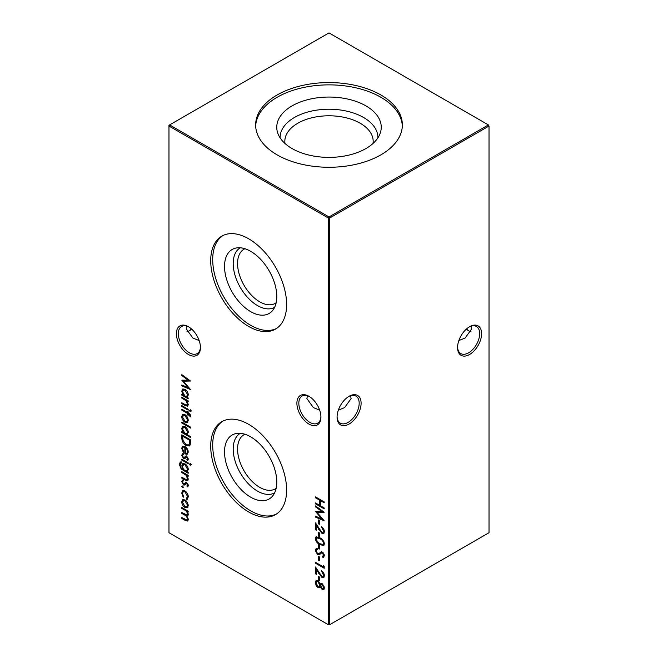 <?xml version="1.0" encoding="UTF-8"?>
<svg xmlns="http://www.w3.org/2000/svg" width="658" height="658" viewBox="0 0 658 658"><rect width="100%" height="100%" fill="white"/><g stroke="black" fill="none" stroke-linecap="round" stroke-linejoin="round"><path stroke-width="0.99" d="M308.915 424.048A16.993 9.812 60 0 1 296.898 403.231A16.993 9.812 60 0 1 308.915 396.289L308.915 396.289A16.993 9.812 60 0 1 320.931 417.106A16.993 9.812 60 0 1 308.915 424.048M309.408 396.585A15.636 9.023 -120 0 0 302.063 396.075A15.636 9.023 -120 0 0 299.67 408.602A15.636 9.023 -120 0 0 309.877 422.378A15.636 9.023 -120 0 0 317.699 423.152A15.636 9.023 -120 0 0 320.923 416.53M188.41 354.473A16.993 9.812 60 0 1 176.393 333.655A16.993 9.812 60 0 1 188.41 326.722L188.41 326.722A16.993 9.812 60 0 1 200.435 347.531A16.993 9.812 60 0 1 188.41 354.473M188.904 327.018A15.636 9.023 -120 0 0 181.559 326.5A15.636 9.023 -120 0 0 179.165 339.026A15.636 9.023 -120 0 0 189.381 352.803A15.636 9.023 -120 0 0 197.194 353.576A15.636 9.023 -120 0 0 200.419 346.963M466.464 329A16.993 9.812 -120 0 0 469.096 330.982M471.062 331.821A15.636 9.023 60 0 1 468.619 330.727L468.619 330.727A15.636 9.023 60 0 1 466.325 329.123M337.077 416.53A15.636 9.023 120 0 0 340.301 423.152A15.636 9.023 120 0 0 348.123 422.378A15.636 9.023 120 0 0 359.178 403.231A15.636 9.023 120 0 0 355.937 396.075A15.636 9.023 120 0 0 348.592 396.585M349.085 396.289L349.085 396.289A16.993 9.812 -60 0 1 361.102 403.231A16.993 9.812 -60 0 1 349.085 424.048A16.993 9.812 -60 0 1 337.069 417.106A16.993 9.812 -60 0 1 349.085 396.289L349.085 396.289M457.581 346.963A15.636 9.023 120 0 0 460.806 353.576A15.636 9.023 120 0 0 468.619 352.803A15.636 9.023 120 0 0 479.674 333.655A15.636 9.023 120 0 0 476.441 326.5A15.636 9.023 120 0 0 469.096 327.018M469.59 326.722L469.59 326.722A16.993 9.812 -60 0 1 481.607 333.655A16.993 9.812 -60 0 1 469.59 354.473A16.993 9.812 -60 0 1 457.565 347.531A16.993 9.812 -60 0 1 469.59 326.722L469.59 326.722M191.675 329.123A15.636 9.023 -60 0 1 189.381 330.727L189.381 330.727A15.636 9.023 -60 0 1 186.938 331.821M188.904 330.982A16.993 9.812 120 0 0 191.536 329M199.152 340.564L192.868 338.023L186.387 329L186.938 326.179M458.848 340.564L465.132 338.023L471.613 329L471.062 326.179M319.656 410.14L313.364 407.598L306.891 398.575L307.434 395.754M338.344 410.14L344.636 407.598L351.109 398.575L350.566 395.754M250.657 311.637A36.947 21.327 60 0 1 225.678 275.883A36.947 21.327 60 0 1 236.016 248.033A36.947 21.327 60 0 1 250.657 251.298A36.947 21.327 60 0 1 273.736 280.645A36.947 21.327 60 0 1 272.297 310.864A36.947 21.327 60 0 1 250.657 311.637M274.633 307.302A34.356 19.839 60 0 1 257.492 305.575A34.356 19.839 60 0 1 235.054 275.332A34.356 19.839 60 0 1 240.269 247.795M276.146 302.795A31.263 18.054 60 0 1 275.307 303.338A31.263 18.054 60 0 1 259.671 301.792A31.263 18.054 60 0 1 239.249 274.238A31.263 18.054 60 0 1 244.044 249.185A31.263 18.054 60 0 1 244.924 248.724M276.483 328.49A53.676 30.992 60 0 1 250.657 325.291A53.676 30.992 60 0 1 215.865 278.902A53.676 30.992 60 0 1 222.84 235.589M248.666 326.442A53.676 30.992 60 0 1 213.603 279.148A53.676 30.992 60 0 1 221.828 236.132A53.676 30.992 60 0 1 248.666 238.788A53.676 30.992 60 0 1 283.73 286.09A53.676 30.992 60 0 1 275.505 329.099A53.676 30.992 60 0 1 248.666 326.442M250.657 497.16A36.947 21.327 60 0 1 225.678 461.414A36.947 21.327 60 0 1 236.016 433.556A36.947 21.327 60 0 1 250.657 436.83A36.947 21.327 60 0 1 273.736 466.177A36.947 21.327 60 0 1 272.297 496.387A36.947 21.327 60 0 1 250.657 497.16M274.633 492.826A34.356 19.839 60 0 1 257.492 491.107A34.356 19.839 60 0 1 235.054 460.863A34.356 19.839 60 0 1 240.269 433.318M276.146 488.326A31.263 18.054 60 0 1 275.307 488.861A31.263 18.054 60 0 1 259.671 487.315A31.263 18.054 60 0 1 239.249 459.761A31.263 18.054 60 0 1 244.044 434.708A31.263 18.054 60 0 1 244.924 434.255M276.483 514.021A53.676 30.992 60 0 1 250.657 510.822A53.676 30.992 60 0 1 215.865 464.433A53.676 30.992 60 0 1 222.84 421.12M248.666 511.973A53.676 30.992 60 0 1 213.603 464.671A53.676 30.992 60 0 1 221.828 421.663A53.676 30.992 60 0 1 248.666 424.32A53.676 30.992 60 0 1 283.73 471.621A53.676 30.992 60 0 1 275.505 514.63A53.676 30.992 60 0 1 248.666 511.973M292.062 105.889A52.245 30.161 180 0 1 353.494 100.575A52.245 30.161 180 0 1 380.299 132.932A52.245 30.161 180 0 1 365.938 148.552A52.245 30.161 180 0 1 313.693 156.061A52.245 30.161 180 0 1 277.701 132.932A52.245 30.161 180 0 1 292.062 105.889M280.119 137.867A48.889 28.228 180 0 1 294.43 117.486A48.889 28.228 180 0 1 348.041 111.449A48.889 28.228 180 0 1 377.881 137.867M284.988 143.469A44.168 25.506 180 0 1 284.832 141.297A44.168 25.506 180 0 1 297.77 123.26A44.168 25.506 180 0 1 345.902 117.733A44.168 25.506 180 0 1 373.168 141.297A44.168 25.506 180 0 1 373.012 143.469M255.674 126.073A73.359 42.351 180 0 1 277.133 97.277A73.359 42.351 180 0 1 356.151 87.876A73.359 42.351 180 0 1 402.326 126.073M277.133 94.974A73.359 42.351 180 0 1 357.072 85.795A73.359 42.351 180 0 1 402.359 124.921A73.359 42.351 180 0 1 380.867 154.869A73.359 42.351 180 0 1 300.928 164.048A73.359 42.351 180 0 1 255.641 124.921A73.359 42.351 180 0 1 277.133 94.974M188.295 496.93L186.806 499.43L186.403 498.435L187.357 497.933L188.155 496.042L187.514 496.412L185.021 491.83L183.261 491.658L182.496 493.516L183.615 496.831L183.179 497.333L181.715 493.048L182.735 490.662L184.956 490.884C187.061 492.373 188.172 494.388 188.295 496.93M187.374 499.249L186.806 499.43L187.448 499.06L187.061 498.106M186.403 498.435L187.514 496.412M183.163 480.916L182.496 481.985L183.516 483.869L184.125 483.975L185.646 482.478L186.625 482.701L188.295 485.522L187.39 486.879L186.847 485.958L188.155 484.699L187.514 485.069L186.658 483.622L185.992 483.581L186.724 483.169L184.536 485.02L183.549 484.79L181.715 481.582L182.579 479.978L183.023 480.99L183.664 480.62M186.847 485.958L187.514 485.069M181.378 462.796L180.152 464.852C180.177 466.835 181.032 468.299 182.718 469.236L181.822 465.79L182.784 463.627L185.03 463.874C187.012 465.247 188.106 467.139 188.295 469.549L187.069 471.753L188.188 472.395L188.188 473.299L181.189 468.99L179.371 464.482L180.251 462.08L181.378 461.891L180.868 462.952L181.509 462.582M190.187 463.635L190.861 464.852L190.187 465.305L189.529 464.079L190.836 463.257M190.861 464.852L190.187 465.305L190.836 464.935L190.17 463.709M182.496 448.6L183.837 452.071L183.467 452.663L181.715 448.262L182.529 446.214L184.988 446.453L187.111 448.526L188.295 452.079L187.045 454.316L184.84 453.839L184.84 447.267L183.154 447.086L182.496 448.6M187.407 454.16L185.482 453.469L184.84 453.839M190.754 436.772L190.754 437.669L181.822 432.52L181.822 431.615L182.924 432.248L181.715 428.555L182.685 426.392L185.021 426.631C187.028 428.037 188.122 429.954 188.295 432.38L186.954 434.576L190.754 436.772M187.242 416.942L188.295 420.347L187.25 422.535L184.988 422.23C182.973 420.857 181.879 418.965 181.715 416.547L182.62 414.417L184.988 414.63L187.242 416.942M181.822 405.591L188.188 409.26L188.188 410.164L181.822 406.496L181.822 405.591M318.406 519.952L319.294 520.47L319.294 524.336L318.406 523.817L318.406 519.952M318.406 532.322L319.294 532.84L319.294 536.698L318.406 536.188L318.406 532.322M318.406 544.692L319.294 545.202L319.294 549.068L318.406 548.558L318.406 544.692M318.406 556.281L319.294 556.8L319.294 560.665L318.406 560.147L318.406 556.281M323.539 575.232L321.532 570.84C323.3 572.032 324.262 573.677 324.427 575.799L323.72 577.51L321.844 577.337L316.399 569.647L316.399 574.319L315.503 573.809L315.503 566.982L321.77 576.4L322.979 576.507L324.18 574.862L324.049 573.899M321.186 583.49L320.356 584.131L322.198 583.728L324.427 587.964L323.703 589.634L322.173 589.51L320.356 587.035L319.656 587.791L318.036 587.635L316.235 585.834L315.281 582.618L316.021 580.619L317.97 580.767L320.356 584.131L320.849 583.613M188.188 397.925L188.188 398.83L181.822 395.154L181.822 394.257L182.924 394.89L181.715 391.189L182.685 389.034L185.021 389.273C187.028 390.671 188.122 392.587 188.295 395.022L187.012 397.243L188.188 397.925M190.187 410.033L190.861 411.258L190.187 411.711L189.529 410.485L190.836 409.663M190.861 411.258L190.187 411.711L190.836 411.34L190.17 410.115M315.503 496.889L324.205 501.914L324.205 502.819L320.635 500.754L320.635 505.912L324.205 507.968L324.205 508.873L315.503 503.847L315.503 502.942L319.747 505.393L319.747 500.236L315.503 497.793L315.503 496.889M168.974 126.032L168.974 532.709L328.358 624.73L328.358 218.053L168.974 126.032L168.974 125.291L169.616 124.921L329 216.943L488.384 124.921L329 32.9L169.616 124.921L168.974 126.032M181.822 507.499L188.188 511.176L188.188 512.08L187.078 511.439L188.295 514.671L187.719 516.053L186.765 516.127L188.295 519.705L187.719 521.062L185.268 520.445L181.822 518.455L181.822 517.55L187.102 520.108L187.514 519.096C187.135 517.032 186.066 515.625 184.298 514.86L181.822 513.429L181.822 512.524L187.102 515.058L187.514 514.062C187.176 512.097 186.173 510.723 184.503 509.95L181.822 508.404L181.822 507.499M186.263 405.213L187.514 404.045L185.836 400.574L181.822 398.123L181.822 397.218L188.188 400.887L188.188 401.791L187.037 401.125L188.295 404.654L187.629 406.183L185.071 405.534L181.822 403.658L181.822 402.754L186.263 405.213L187.727 404.826M181.822 375.578L181.822 374.673L190.532 381.023L183.385 381.179L190.532 389.569L181.822 385.876L181.822 384.971L188.089 387.628L181.822 380.184L188.106 380.159L181.822 375.578L182.472 375.142M318.406 576.383L319.294 576.901L319.294 580.767L318.406 580.249L318.406 576.383M323.317 565.304L324.205 566.406L324.205 568.265L315.503 563.24L315.503 562.343L323.317 566.851L323.317 565.304M318.505 553.921L321.071 551.947L322.395 552.152L324.427 555.796L322.955 557.622L322.42 556.504L323.539 555.179L322.436 553.074L321.31 553.082L319.484 554.727L317.633 554.678L315.281 550.45L316.054 548.764L317.181 548.492L317.625 549.595L316.761 549.833L316.177 550.968L317.649 553.789L319.508 553.394M323.678 557.351L322.955 557.622L323.596 557.252L323.094 556.199M322.42 556.504L323.629 555.895M323.16 552.753L321.31 553.082M315.281 538.515L316.029 536.854L319.854 537.792C322.321 538.927 323.851 540.925 324.427 543.796L323.67 545.49L319.854 544.627C317.37 543.442 315.848 541.411 315.281 538.515L316.375 536.722M323.539 531.17L321.532 526.778C323.3 527.971 324.262 529.616 324.427 531.73L323.72 533.449L321.844 533.276L316.399 525.586L316.399 530.258L315.503 529.748L315.503 522.913L321.77 532.33L322.979 532.445L324.18 530.8L324.049 529.838M315.503 506.816L315.503 505.912L324.205 512.261L317.066 512.418L324.205 520.807L315.503 517.122L315.503 516.209L321.762 518.866L315.503 511.422L321.778 511.398L315.503 506.816L316.144 506.38M190.861 415.897L190.697 416.901L189.891 416.432L190.08 415.626L188.188 413.775L188.188 415.321L187.407 414.869L187.407 413.323L181.822 410.099L181.822 409.202L187.407 412.418L187.407 411.39L188.188 411.842L188.188 412.87L190.861 415.897M181.822 422.082L190.754 427.239L190.754 428.136L181.822 422.987L181.822 422.082M181.822 437.948L181.822 434.839L190.532 439.865L190.211 444.898L189.323 446.017L186.066 445.532C183.269 443.722 181.855 441.197 181.822 437.948L182.472 437.578L182.472 435.209M183.163 454.629L182.496 455.698L183.516 457.59L184.125 457.688L185.646 456.191L186.625 456.422L188.295 459.243L187.39 460.6L186.847 459.671L188.155 458.42L187.514 458.79L186.658 457.343L185.992 457.294L186.724 456.891L184.536 458.733L183.549 458.511L181.715 455.295L182.579 453.691L183.023 454.703L183.664 454.333M186.847 459.671L187.514 458.79M181.822 459.185L188.188 462.862L188.188 463.758L181.822 460.09L181.822 459.185M186.263 479.682L187.514 478.514L185.836 475.043L181.822 472.584L181.822 471.687L188.188 475.356L188.188 476.26L187.037 475.594L188.295 479.114L187.629 480.653L185.071 480.003L181.822 478.127L181.822 477.223L186.263 479.682L187.727 479.295M182.439 486.081L183.163 487.339L182.439 487.759L181.715 486.501L183.08 485.711M183.163 487.339L182.439 487.759L183.08 487.389L182.356 486.13M187.242 502.235L188.295 505.64L187.25 507.82L184.988 507.524C182.973 506.15 181.879 504.25 181.715 501.84L182.62 499.702L184.988 499.924L187.242 502.235M329.642 624.73L489.026 532.709L489.026 126.032L329.642 218.053L329.642 624.73L328.358 624.73L329.642 624.73M329 216.943L328.358 218.053L329.642 218.053L329 216.943M488.384 124.921L489.026 126.032L488.384 124.921M324.205 502.079L321.277 500.384L320.635 500.754M324.205 508.132L316.144 503.477L315.503 503.847M319.747 500.236L320.388 499.866L320.388 505.023L319.747 505.393M320.388 499.866L316.144 497.423L315.503 497.793M188.188 511.332L187.078 511.439M187.991 515.79L186.765 516.127M187.999 520.815L182.472 518.085L181.822 518.455M187.102 520.108L187.744 519.738L188.155 518.726L187.514 519.096M186.995 515.987L182.472 513.059L181.822 513.429M187.102 515.058L188.155 513.692L187.514 514.062M187.283 511.324L182.472 508.034L181.822 508.404M191.503 410.888L190.836 411.34M188.188 401.051L187.037 401.125M187.925 405.937L182.472 403.288L181.822 403.658M186.905 404.843L187.514 404.045M187.209 401.026L186.477 400.204L185.836 400.574M186.477 400.204L182.472 397.745L181.822 398.123M188.188 398.082L182.472 394.784L181.822 395.154M183.442 394.586L182.924 394.89M182.529 392.217L182.356 390.819L181.715 391.189M182.356 390.819L183.031 388.878M186.107 390.104L183.878 389.643L182.496 391.675L184.988 396.083L186.765 396.281L187.514 394.578L185.013 390.169L183.237 390.013M186.765 396.281L188.114 393.616M188.155 394.208L187.514 394.578M185.655 389.799L185.013 390.169M190.203 380.785L183.385 381.179M189.833 388.631L182.472 385.506L181.822 385.876M188.673 387.291L188.089 387.628M183.442 381.147L182.611 380.176M182.472 375.208L188.747 379.789L188.106 380.159M323.999 589.395L322.173 589.51M322.815 589.14L322.075 588.54M320.89 586.722L320.356 587.035M319.952 587.553L318.036 587.635M318.678 587.265L317.724 586.525M316.835 585.488L316.235 585.834M316.432 584.649L315.922 582.248L315.281 582.618M315.922 582.248L316.391 580.471M318.826 581.442L316.778 581.549L316.177 583.144L318.02 586.73L319.196 586.804L319.854 585.324L317.937 581.656L316.778 581.549M319.196 586.804L319.837 586.434L320.405 584.098M322.905 584.296L321.31 584.575L320.75 585.817L322.198 588.622L323.078 588.663L323.539 587.397L322.181 584.625L321.31 584.575M323.078 588.663L323.72 588.293L324.081 586.179M324.18 587.026L323.539 587.397M322.823 584.246L322.181 584.625M320.495 584.954L319.854 585.324M318.587 581.285L317.937 581.656M319.294 580.019L318.406 580.249M319.048 579.879L319.048 576.753M322.642 571.728L321.532 571.744M323.991 577.288L321.844 577.337M322.486 576.967L321.581 576.276M316.926 569.343L316.399 569.647M316.399 573.579L315.503 573.809M316.144 573.439L316.144 568.043M322.979 576.507L324.18 574.862M324.205 567.525L316.144 562.87L315.503 563.24M323.958 566.102L323.317 566.851M319.294 559.925L318.406 560.147M319.048 559.777L319.048 556.66M316.309 551.881L315.922 550.08L315.281 550.45M315.922 550.08L316.399 548.616M317.543 549.389L316.761 549.833M319.146 553.551L321.713 551.577M323.062 556.133L323.539 555.179M324.18 554.809L324.131 554.291M323.078 552.704L322.436 553.074M321.951 552.712L321.433 553.016M319.821 554.505L317.633 554.678M318.275 554.307L317.46 553.658M319.294 548.328L318.406 548.558M319.048 548.18L319.048 545.063M323.95 545.268L320.495 544.248L319.854 544.627M320.495 544.248L317.83 542.241M316.342 540.021L315.922 538.145M324.18 542.94L323.539 543.311C323.012 541.073 321.787 539.535 319.854 538.696L316.753 537.857L316.177 539.058L317.666 542.077L319.854 543.722L322.979 544.487L324.18 542.94L323.925 541.74M322.354 539.601L320.495 538.326L317.395 537.487L316.753 537.857M322.979 544.487L323.539 543.311M319.294 535.957L318.406 536.188M319.048 535.818L319.048 532.692M322.642 527.667L321.532 527.683M323.991 533.227L321.844 533.276M322.486 532.906L321.581 532.207M316.926 525.273L316.399 525.586M316.399 529.517L315.503 529.748M316.144 529.369L316.144 523.982M322.979 532.445L324.18 530.8M319.294 523.587L318.406 523.817M319.048 523.447L319.048 520.322M323.876 512.023L317.066 512.418M323.506 519.869L316.144 516.744L315.503 517.122M322.346 518.529L321.762 518.866M317.123 512.385L316.292 511.414M316.144 506.446L322.42 511.027L321.778 511.398M188.188 409.424L182.472 406.126L181.822 406.496M190.845 416.243L189.891 416.432M190.532 416.062L190.721 415.256L190.08 415.626M190.285 414.269L189.068 414.285M189.71 413.915L188.83 413.405L188.188 413.775M188.188 414.573L187.407 414.869M188.048 414.499L188.048 412.953L187.407 413.323M188.048 412.953L182.472 409.728L181.822 410.099M188.048 411.76L187.407 412.418M187.892 422.165L184.988 422.23M185.63 421.86L184.561 421.046M182.546 417.633L182.356 416.177L181.715 416.547M182.356 416.177L182.973 414.26M186.099 415.478L183.845 414.976L182.496 416.991L184.98 421.326L186.773 421.507L187.514 419.894L184.98 415.535L183.204 415.346M186.773 421.507L188.114 418.932M188.155 419.524L187.514 419.894M185.622 415.157L184.98 415.535M190.754 427.396L182.472 422.617L181.822 422.987M190.754 436.928L182.472 432.15L181.822 432.52M183.442 431.952L182.924 432.248M182.529 429.584L182.356 428.185L181.715 428.555M182.356 428.185L183.031 426.244M186.107 427.47L183.878 427.001L182.496 429.032L184.988 433.441L186.765 433.647L187.514 431.944L185.013 427.535L183.237 427.371M186.765 433.647L188.114 430.982M188.155 431.574L187.514 431.944M185.655 427.157L185.013 427.535M189.644 445.787L186.708 445.162L186.066 445.532M186.708 445.162L185.095 443.944M183.401 441.707L182.472 437.578M188.607 444.997L190.039 443.533L190.277 439.881L183.36 435.884L182.718 436.254L182.94 440.408L186.066 444.635L188.607 444.997L189.389 443.903L189.636 440.251L182.718 436.254M190.277 439.881L189.636 440.251M190.039 443.533L189.389 443.903M182.62 449.636L182.356 447.884L181.715 448.262M182.356 447.884L182.899 446.058M185.482 453.469L185.482 446.897L184.84 447.267M185.482 446.897L183.154 447.086M186.247 447.456L185.622 447.818L185.622 453.387L187.448 452.984L188.106 450.648M187.481 449.118L186.921 449.439L185.622 447.818M188.155 451.306L187.514 451.676L186.921 449.439M186.806 453.354L187.514 451.676M187.991 460.156L187.497 459.317M187.357 457.006L186.658 457.343M187.3 456.973L186.074 457.557M185.178 458.363L183.549 458.511M184.191 458.141L183.467 457.557M182.505 455.904L182.356 454.925L181.715 455.295M182.356 454.925L183.22 453.321M184.766 457.318L185.424 456.586L184.783 456.956M185.424 456.586L186.288 455.821M191.503 464.482L190.836 464.935M188.188 463.018L182.472 459.72L181.822 460.09M188.188 472.551L181.83 468.619L181.189 468.99M180.226 465.774L180.012 464.112L179.371 464.482M180.012 464.112L180.613 461.941M183.516 469.154L183.047 469.425M182.62 466.662L182.472 465.42L181.822 465.79M182.472 465.42L183.138 463.479M186.099 464.696L183.96 464.186L182.603 466.283C182.685 468.126 183.492 469.557 185.038 470.577L186.798 470.799L187.514 469.17L184.997 464.754L183.311 464.556M186.798 470.799L188.114 468.216M188.155 468.8L187.514 469.17M185.638 464.384L184.997 464.754M188.188 475.52L187.037 475.594M187.925 480.406L182.472 477.757L181.822 478.127M186.905 479.312L187.514 478.514M187.209 475.495L186.477 474.665L185.836 475.043M186.477 474.665L182.472 472.214L181.822 472.584M187.991 486.435L187.497 485.596M187.357 483.285L186.658 483.622M187.3 483.252L186.074 483.844M185.178 484.65L183.549 484.79M184.191 484.42L183.467 483.836M182.505 482.182L182.356 481.212L181.715 481.582M182.356 481.212L183.22 479.608M184.766 483.605L185.424 482.865L184.783 483.243M185.424 482.865L186.288 482.1M183.804 486.969L183.08 487.389M188.155 496.042L188.122 495.458M185.959 491.641L185.021 491.83M185.663 491.452L183.261 491.658M182.562 494.339L182.356 492.678L181.715 493.048M182.356 492.678L183.064 490.514M187.892 507.45L184.988 507.524M185.63 507.154L184.561 506.339M182.546 502.918L182.356 501.47L181.715 501.84M182.356 501.47L182.973 499.554M186.099 500.771L183.845 500.261L182.496 502.284L184.98 506.619L186.773 506.8L187.514 505.188L184.98 500.82L183.204 500.639M186.773 506.8L188.114 504.225M188.155 504.809L187.514 505.188M185.622 500.45L184.98 500.82M185.91 520.075L185.268 520.445M184.939 514.49L184.298 514.86M185.145 509.58L184.503 509.95M185.721 405.163L185.071 405.534M184.766 399.077L184.125 399.447M319.245 573.2L318.719 573.505M320.536 552.539L319.887 552.909M320.495 538.326L319.854 538.696M319.245 529.131L318.719 529.443M190.277 440.589L189.636 440.959M183.779 470.009L183.138 470.38M185.721 479.633L185.071 480.003M184.766 473.546L184.125 473.916"/></g></svg>
